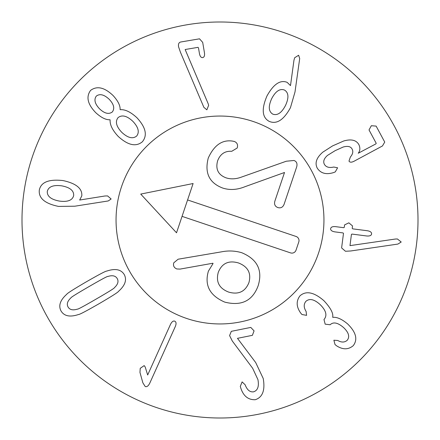 <?xml version="1.0" encoding="UTF-8"?>
<svg xmlns="http://www.w3.org/2000/svg" width="440" height="440" viewBox="0 0 440 440"><rect width="100%" height="100%" fill="white"/><g stroke="black" fill="none" stroke-linecap="round" stroke-linejoin="round"><path stroke-width="0.66" d="M285.527 105.424C281.611 112.91 277.349 115.808 272.74 114.109C268.548 111.502 268.197 106.348 271.684 98.654C275.611 91.196 279.884 88.33 284.504 90.057C288.679 92.631 289.02 97.757 285.527 105.424M269.187 121.368C262.086 117.491 261.36 109.005 267.003 95.904C273.548 84.139 280.258 79.618 287.133 82.346L290.499 85.591L293.953 60.291L294.663 57.745L298.623 55.259L299.695 58.526L294.998 91.982L290.45 107.674C283.734 119.999 276.65 124.564 269.187 121.368M317.251 168.146C314.633 162.998 316.486 157.669 322.806 152.169L332.574 145.899L343.701 140.993C351.247 138.826 356.318 140.063 358.919 144.705C360.36 148.049 360.129 150.898 358.232 153.241L375.843 143.913L376.222 143.319L369.017 129.932L371.338 125.725L376.134 126.104L384.736 142.082L382.465 145.954L354.118 161.211C351.533 162.525 349.827 162.487 348.997 161.09L350.377 157.003C352.814 154.16 353.397 151.541 352.132 149.138C350.796 146.46 347.82 145.756 343.211 147.015L335.137 150.662L327.498 155.397C323.989 158.505 322.944 161.48 324.368 164.318C326.068 167.189 329.202 168.091 333.768 167.035L337.59 167.778L335.291 171.892L333.564 172.59C326.156 174.867 320.722 173.388 317.251 168.146M343.492 233.327L342.925 232.909L334.84 231.869C331.936 231.358 330.534 230.302 330.622 228.701C330.952 227.062 332.58 226.375 335.517 226.639L343.596 227.678L344.256 227.42L344.575 224.906L348.849 222.833L352.523 225.929L352.209 228.377L352.77 228.861L367.373 230.747C370.326 231.242 371.729 232.32 371.58 233.981C371.311 235.554 369.683 236.22 366.696 235.978L352.094 234.091L351.439 234.355L349.987 245.63L395.307 239.041L397.386 238.964L401.209 242.011L397.903 244.073L350.746 250.976L345.461 251.262L341.611 247.935L343.492 233.327M299.992 295.823C306.02 290.521 313.979 292.132 323.857 300.652C330.567 307.813 333.509 313.33 332.673 317.207L332.827 317.345C336.963 316.927 341.902 319.127 347.644 323.95C356.076 332.244 357.945 339.482 353.254 345.653C348.42 349.734 342.93 349.827 336.787 345.945L335.043 344.597L333.872 340.23L337.755 340.483C341.5 342.595 344.647 342.534 347.199 340.296C349.954 336.804 348.772 332.585 343.651 327.624C337.87 322.614 333.366 321.657 330.132 324.759L325.166 324.159L323.983 319.5L324.264 319.198C327.371 315.26 325.991 310.382 320.117 304.562C314.259 299.261 309.524 298.183 305.899 301.334C303.595 304.178 303.666 307.549 306.114 311.454L306.587 315.359L301.956 314.507L300.691 313.049C296.274 306.774 296.038 301.032 299.992 295.823M231.319 331.331L250.789 327.415L254.067 330.875L252.384 335.335L237.474 338.333L255.69 362.543L263.225 378.493C265.281 390.214 262.631 397.287 255.272 399.724C248.177 399.955 243.331 396.017 240.74 387.904L240.295 386.392L242.115 381.898L245.141 384.786C247.11 389.956 249.915 392.304 253.545 391.826C257.708 390.528 259.171 386.458 257.934 379.627L252.643 368.258L232.282 340.984L229.587 335.588L231.319 331.331M174.79 321.184C176.27 321.954 176.446 323.736 175.307 326.53L149.804 383.097C148.357 386.023 146.817 387.156 145.189 386.496L142.863 382.822L139.964 372.422L140.228 368.335L144.166 365.602L145.2 366.971L147.67 374.995L170.5 324.363C171.864 321.673 173.294 320.611 174.79 321.184M107.85 276.469C112.437 275.05 115.561 275.748 117.216 278.559C118.833 281.397 117.887 284.455 114.373 287.727C114.51 288.178 108.46 291.945 96.228 299.03C84.062 306.081 77.809 309.447 77.457 309.117C72.87 310.536 69.746 309.837 68.09 307.021C66.473 304.189 67.419 301.131 70.934 297.858C70.824 297.391 76.852 293.634 89.017 286.589C101.25 279.499 107.525 276.128 107.85 276.469M124.212 274.511C127.083 279.785 125.186 285.395 118.525 291.341C118.157 292.215 111.645 296.362 98.978 303.77C86.312 311.036 79.492 314.617 78.524 314.512C70.054 317.334 64.246 316.19 61.1 311.075C58.229 305.8 60.121 300.19 66.781 294.245C67.172 293.354 73.667 289.223 86.273 281.848C99 274.544 105.837 270.952 106.783 271.073C115.253 268.246 121.061 269.396 124.212 274.511M206.855 109.824L203.869 107.344L180.367 52.063L178.59 46.877C178.123 44.105 178.822 42.482 180.686 42.009L199.524 38.825L202.697 42.389L204.43 52.652C204.853 55.572 204.276 57.217 202.691 57.602C201.075 57.756 199.991 56.392 199.43 53.498L198.495 47.96L198.044 47.344L185.147 49.517L208.082 103.505L208.659 105.281L206.855 109.824M112.327 111.953C108.785 114.582 104.517 113.531 99.528 108.807C94.842 103.807 93.775 99.561 96.333 96.085C99.792 93.5 104.038 94.534 109.082 99.182C113.845 104.137 114.928 108.394 112.327 111.953M132.798 121.27C138.408 127.221 139.684 132.154 136.631 136.076C132.737 139.156 127.793 137.918 121.797 132.352C116.254 126.467 115.011 121.567 118.063 117.645C121.957 114.565 126.868 115.77 132.798 121.27M142.368 141.768C136.015 147.07 127.985 145.31 118.283 136.483C112.492 130.29 109.775 124.762 110.127 119.906L109.984 119.757C105.963 119.983 101.255 117.662 95.865 112.794C87.621 104.313 85.861 96.85 90.596 90.392C96.976 85.646 104.456 87.346 113.036 95.486C117.948 100.843 120.307 105.529 120.115 109.549L120.258 109.698C125.114 109.307 130.663 111.98 136.901 117.717C145.799 127.353 147.626 135.366 142.368 141.768M73.662 195.602C72.435 200.354 67.656 202.174 59.323 201.064C51.018 199.496 47.009 196.262 47.289 191.362C48.565 186.593 53.389 184.756 61.771 185.851C70.026 187.435 73.986 190.685 73.662 195.602M111.128 198.99L108.246 200.954L74.866 206.201L58.531 206.415C44.858 203.594 38.45 198.149 39.309 190.075C40.953 182.155 48.862 178.987 63.036 180.576C76.131 183.398 82.385 188.496 81.802 195.872L79.673 200.035L104.951 195.987L107.597 195.927L111.128 198.99M418 220A198 198 0 0 1 121 391.474A198 198 0 0 1 121 48.527A198 198 0 0 1 418 220M116.05 220A103.95 103.95 0 0 1 271.975 129.976A103.95 103.95 0 0 1 271.975 310.024A103.95 103.95 0 0 1 116.05 220M193.105 183.53L140.723 194.084L176.523 232.788L193.105 183.53M186.84 318.516A103.95 103.95 0 0 1 151.261 142.021A103.95 103.95 0 0 1 321.899 199.458A103.95 103.95 0 0 1 186.84 318.516M187.578 199.947L296.065 236.462A4.329 4.329 0 0 1 298.788 241.951L296.027 250.162A4.329 4.329 0 0 1 290.538 252.885L182.05 216.365M238.453 262.944C247.962 266.64 251.455 273.196 248.93 282.607C245.218 291.736 238.453 294.894 228.641 292.089C219.159 288.398 215.71 281.804 218.295 272.294C221.947 263.263 228.668 260.145 238.453 262.944M224.747 302.11C241.428 306.328 252.571 300.861 258.17 285.72C262.856 270.254 257.373 259.254 241.725 252.709C235.081 250.762 228.349 250.47 221.518 251.84L178.134 259.21L173.784 262.807C172.948 265.634 173.943 267.685 176.776 268.956L180.037 269.099L212.889 263.236L213.043 263.549L208.395 271.145C204.314 285.291 209.764 295.614 224.747 302.11M284.108 204.264L296.709 166.821C297.523 163.548 296.604 161.436 293.959 160.485L286.297 161.222L241.841 176.957C236.11 179.13 230.841 179.416 226.023 177.826C218.191 174.84 215.386 169.186 217.608 160.864C220.231 154.017 224.939 150.832 231.721 151.311L237.193 148.011C238.139 144.777 237.16 142.588 234.262 141.438L232.381 141.07C222.096 139.601 214.055 145.266 208.257 158.065C204.441 172.948 209.248 182.936 222.673 188.04C229.702 190.316 237.116 189.877 244.921 186.72L284.515 172.486L274.863 201.157C274.005 204.298 275.006 206.437 277.849 207.57C280.803 208.389 282.887 207.284 284.108 204.264"/></g></svg>
